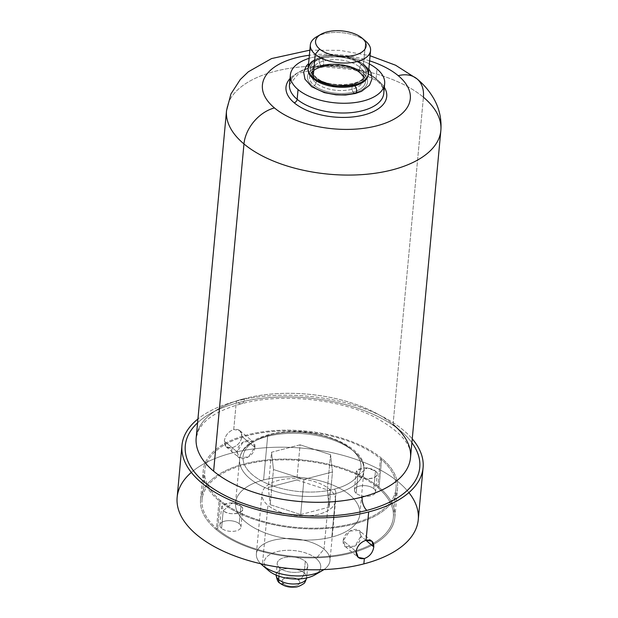 <?xml version="1.0" encoding="UTF-8"?>
<svg xmlns="http://www.w3.org/2000/svg" width="618" height="618" viewBox="0 0 618 618"><rect width="100%" height="100%" fill="white"/><g stroke="black" fill="none" stroke-linecap="round" stroke-linejoin="round"><path stroke-width="0.46" stroke-dasharray="3.09 2.32" d="M191.341 472.422A121.074 60.533 -174.7 0 1 231.541 453.118A121.074 60.533 -174.7 0 1 408.892 492.608M216.377 529.68A97.559 48.776 5.3 0 0 351.016 553.133A97.559 48.776 5.3 0 0 379.035 487.324A97.559 48.776 5.3 0 0 244.396 463.871A97.559 48.776 5.3 0 0 216.377 529.68L219.058 500.727A97.559 48.776 -174.7 0 1 247.076 434.917A97.559 48.776 -174.7 0 1 381.723 458.371A97.559 48.776 -174.7 0 1 353.705 524.172A97.559 48.776 -174.7 0 1 219.058 500.727A97.559 48.776 5.3 0 0 326.041 528.529A97.559 48.776 5.3 0 0 397.529 488.56A97.559 48.776 5.3 0 0 381.723 458.371L379.035 487.324A97.559 48.776 -174.7 0 1 394.848 517.513A97.559 48.776 -174.7 0 1 323.353 557.482A97.559 48.776 -174.7 0 1 216.377 529.68A97.559 48.776 -174.7 0 1 200.564 499.491A97.559 48.776 -174.7 0 1 272.051 459.522A97.559 48.776 -174.7 0 1 379.035 487.324L381.723 458.371A97.559 48.776 5.3 0 0 274.74 430.561A97.559 48.776 5.3 0 0 203.252 470.537A97.559 48.776 5.3 0 0 219.058 500.727L216.377 529.68M217.629 529.356A96.053 48.026 -174.7 0 1 245.215 464.566A96.053 48.026 -174.7 0 1 377.776 487.648A96.053 48.026 -174.7 0 1 350.19 552.438A96.053 48.026 -174.7 0 1 217.629 529.356A96.053 48.026 -174.7 0 1 202.063 499.63A96.053 48.026 -174.7 0 1 272.453 460.279A96.053 48.026 -174.7 0 1 377.776 487.648L380.464 458.695A96.053 48.026 5.3 0 0 247.903 435.605A96.053 48.026 5.3 0 0 220.317 500.402A96.053 48.026 5.3 0 0 352.878 523.485A96.053 48.026 5.3 0 0 380.464 458.695A96.053 48.026 5.3 0 0 275.134 431.318A96.053 48.026 5.3 0 0 204.751 470.677A96.053 48.026 5.3 0 0 220.317 500.402L217.629 529.356L220.317 500.402A96.053 48.026 5.3 0 0 325.647 527.772A96.053 48.026 5.3 0 0 396.03 488.421A96.053 48.026 5.3 0 0 380.464 458.695L377.776 487.648A96.053 48.026 -174.7 0 1 393.342 517.374A96.053 48.026 -174.7 0 1 322.959 556.725A96.053 48.026 -174.7 0 1 217.629 529.356M263.592 479.947A62.418 31.209 5.3 0 0 245.67 522.055A62.418 31.209 5.3 0 0 331.812 537.057A62.418 31.209 5.3 0 0 349.742 494.948A62.418 31.209 5.3 0 0 263.592 479.947L267.64 436.331A3.229 1.638 75.4 0 1 268.591 434.686A3.229 1.638 75.4 0 1 269.664 435.026A59.189 29.594 -174.7 0 1 351.356 449.247A59.189 29.594 -174.7 0 1 334.353 489.178A59.189 29.594 -174.7 0 1 252.662 474.948A59.189 29.594 -174.7 0 1 269.664 435.026A59.189 29.594 5.3 0 0 252.662 474.948A59.189 29.594 5.3 0 0 334.353 489.178A3.229 1.638 75.4 0 1 335.86 493.442A62.418 31.209 -174.7 0 1 270.916 489.943A62.418 31.209 -174.7 0 1 239.599 459.12A62.418 31.209 -174.7 0 1 267.64 436.331A62.418 31.209 5.3 0 0 239.599 459.12A62.418 31.209 5.3 0 0 270.916 489.943A62.418 31.209 5.3 0 0 335.86 493.442L331.812 537.057A62.418 31.209 -174.7 0 1 266.876 533.558A62.418 31.209 -174.7 0 1 235.551 502.735A62.418 31.209 -174.7 0 1 263.592 479.947A62.418 31.209 -174.7 0 1 328.537 483.446A62.418 31.209 -174.7 0 1 359.854 514.269A62.418 31.209 -174.7 0 1 331.812 537.057L335.86 493.442A3.229 1.638 -104.6 0 0 334.353 489.178A59.189 29.594 5.3 0 0 351.356 449.247A59.189 29.594 5.3 0 0 269.664 435.026A3.229 1.638 -104.6 0 0 268.591 434.686A3.229 1.638 -104.6 0 0 267.64 436.331A62.418 31.209 -174.7 0 1 332.584 439.831A62.418 31.209 -174.7 0 1 363.902 470.653A62.418 31.209 -174.7 0 1 335.86 493.442A62.418 31.209 5.3 0 0 363.902 470.653A62.418 31.209 5.3 0 0 332.584 439.831A62.418 31.209 5.3 0 0 267.64 436.331L263.592 479.947M373.828 488.676A10.599 5.299 5.3 0 0 359.197 486.127A10.599 5.299 5.3 0 0 356.153 493.28A10.599 5.299 5.3 0 0 370.785 495.829A10.599 5.299 5.3 0 0 373.828 488.676L375.466 471.047L367.138 467.849L357.791 475.644L356.81 470.7L364.18 468.004L370.02 468.544L375.466 471.047A10.599 5.299 5.3 0 0 363.84 468.019A10.599 5.299 5.3 0 0 356.076 472.368A10.599 5.299 5.3 0 0 357.791 475.644L356.153 493.28A10.599 5.299 -174.7 0 1 354.438 489.997A10.599 5.299 -174.7 0 1 362.21 485.655A10.599 5.299 -174.7 0 1 373.828 488.676A10.599 5.299 -174.7 0 1 375.551 491.959A10.599 5.299 -174.7 0 1 367.78 496.3A10.599 5.299 -174.7 0 1 356.153 493.28L357.791 475.644L367.138 467.849L375.466 471.047C383.484 477.158 364.72 482.048 357.791 475.644A10.599 5.299 5.3 0 0 369.417 478.664A10.599 5.299 5.3 0 0 377.181 474.323A10.599 5.299 5.3 0 0 375.466 471.047L373.828 488.676M239.251 523.724A10.599 5.299 5.3 0 0 224.62 521.175A10.599 5.299 5.3 0 0 221.576 528.328A10.599 5.299 5.3 0 0 236.207 530.877A10.599 5.299 5.3 0 0 239.251 523.724L240.889 506.096L232.561 502.897L223.214 510.692L222.233 505.748L229.595 503.052L235.443 503.593L240.889 506.096A10.599 5.299 5.3 0 0 229.263 503.067A10.599 5.299 5.3 0 0 221.499 507.417A10.599 5.299 5.3 0 0 223.214 510.692L221.576 528.328A10.599 5.299 -174.7 0 1 219.861 525.045A10.599 5.299 -174.7 0 1 227.625 520.704A10.599 5.299 -174.7 0 1 239.251 523.724A10.599 5.299 -174.7 0 1 240.974 527.007A10.599 5.299 -174.7 0 1 233.202 531.349A10.599 5.299 -174.7 0 1 221.576 528.328L223.214 510.692L232.561 502.897L240.889 506.096C248.907 512.206 230.143 517.096 223.214 510.692A10.599 5.299 5.3 0 0 234.84 513.712A10.599 5.299 5.3 0 0 242.604 509.371A10.599 5.299 5.3 0 0 240.889 506.096L239.251 523.724M393.056 424.442A107.617 53.812 -174.7 0 1 410.491 457.753C412.276 444.666 400.055 430.962 373.836 416.648C338.092 398.664 280.564 393.033 241.545 403.739A10.12 5.137 -104.6 0 0 244.527 398.579A107.617 53.812 -174.7 0 1 393.056 424.442L423.407 97.219L393.056 424.442A107.617 53.812 -174.7 0 0 244.527 398.579A10.12 5.137 75.4 0 1 241.545 403.739A10.12 5.137 75.4 0 1 238.185 402.673A10.12 5.137 -104.6 0 0 241.545 403.739C223.214 408.776 210.305 415.535 202.82 424.002L198.478 430.198L196.176 437.868A107.617 53.812 -174.7 0 1 244.527 398.579A107.617 53.812 -174.7 0 0 196.176 437.868M417.011 78.88A33.364 23.407 -50.1 0 1 423.407 97.219A107.617 53.812 5.3 0 0 305.392 66.551A107.617 53.812 5.3 0 0 226.528 110.645A107.617 53.812 -174.7 0 1 305.392 66.551A107.617 53.812 -174.7 0 1 423.407 97.219A107.617 53.812 -174.7 0 1 440.85 130.522M308.181 68.142A30.243 15.118 -174.7 0 1 330.344 55.751A30.243 15.118 -174.7 0 1 363.508 64.372L365.663 41.167A30.243 15.118 5.3 0 0 319.027 35.574M316.671 36.763A30.243 15.118 -174.7 0 1 365.663 41.167L362.009 38.046L365.663 41.167L363.508 64.372A30.243 15.118 5.3 0 0 314.724 59.846M361.715 64.836A28.088 14.044 -174.7 0 1 353.643 83.785A28.088 14.044 -174.7 0 1 314.879 77.034A28.088 14.044 -174.7 0 1 322.944 58.084A28.088 14.044 -174.7 0 1 361.715 64.836A2.155 1.506 129.9 0 0 359.746 67.161A25.933 12.97 5.3 0 0 331.302 59.768A25.933 12.97 5.3 0 0 312.299 70.398A25.933 12.97 5.3 0 0 316.501 78.424A2.155 1.506 129.9 0 0 316.092 77.242A2.155 1.506 129.9 0 0 314.879 77.034A28.088 14.044 -174.7 0 1 322.944 58.084A28.088 14.044 -174.7 0 1 361.715 64.836A28.088 14.044 -174.7 0 1 353.643 83.785A28.088 14.044 -174.7 0 1 314.879 77.034A2.155 1.506 -50.1 0 1 316.092 77.242A2.155 1.506 -50.1 0 1 316.501 78.424L316.068 83.059A25.933 12.97 -174.7 0 1 311.866 75.033A25.933 12.97 -174.7 0 1 330.877 64.411A25.933 12.97 -174.7 0 1 359.313 71.796L359.746 67.161A25.933 12.97 5.3 0 0 331.302 59.768A25.933 12.97 5.3 0 0 312.299 70.398A25.933 12.97 5.3 0 0 316.501 78.424A25.933 12.97 5.3 0 0 344.944 85.817A25.933 12.97 5.3 0 0 363.948 75.187A25.933 12.97 5.3 0 0 359.746 67.161A2.155 1.506 -50.1 0 1 361.715 64.836M359.313 71.796A2.155 1.506 129.9 0 0 359.73 72.986A2.155 1.506 129.9 0 0 360.935 73.187A28.088 14.044 5.3 0 0 322.171 66.435A28.088 14.044 5.3 0 0 314.106 85.384A2.155 1.506 129.9 0 0 316.068 83.059A25.933 12.97 -174.7 0 1 311.866 75.033A25.933 12.97 -174.7 0 1 330.877 64.411A25.933 12.97 -174.7 0 1 359.313 71.796A25.933 12.97 -174.7 0 1 363.523 79.83A25.933 12.97 -174.7 0 1 344.512 90.452A25.933 12.97 -174.7 0 1 316.068 83.059L316.501 78.424A25.933 12.97 5.3 0 0 344.944 85.817A25.933 12.97 5.3 0 0 363.948 75.187A25.933 12.97 5.3 0 0 359.746 67.161L359.313 71.796A25.933 12.97 -174.7 0 1 363.523 79.83A25.933 12.97 -174.7 0 1 344.512 90.452A25.933 12.97 -174.7 0 1 316.068 83.059A2.155 1.506 -50.1 0 1 314.106 85.384A28.088 14.044 -174.7 0 1 322.171 66.435A28.088 14.044 -174.7 0 1 360.935 73.187A28.088 14.044 -174.7 0 1 352.87 92.136A28.088 14.044 -174.7 0 1 314.106 85.384A28.088 14.044 5.3 0 0 352.87 92.136A28.088 14.044 5.3 0 0 360.935 73.187A2.155 1.506 -50.1 0 1 359.73 72.986A2.155 1.506 -50.1 0 1 359.313 71.796M369.317 63.94A47.354 23.677 5.3 0 0 309.093 58.355A47.354 23.677 5.3 0 1 369.317 63.94M376.092 78.749L376.995 69.007L376.092 78.749A3.229 2.263 129.9 0 0 376.71 80.525A3.229 2.263 129.9 0 0 378.525 80.834A50.583 25.292 5.3 0 0 331.959 66.234A50.583 25.292 5.3 0 0 290.027 78.586A50.583 25.292 -174.7 0 1 331.959 66.234A50.583 25.292 -174.7 0 1 378.525 80.834A50.583 25.292 -174.7 0 1 384.334 87.339A50.583 25.292 5.3 0 0 378.525 80.834A3.229 2.263 -50.1 0 1 376.71 80.525A3.229 2.263 -50.1 0 1 376.092 78.749A47.354 23.677 -174.7 0 1 383.77 93.403A47.354 23.677 -174.7 0 0 376.092 78.749A47.354 23.677 -174.7 0 0 324.164 65.253A47.354 23.677 -174.7 0 0 289.463 84.658A47.354 23.677 -174.7 0 1 324.164 65.253A47.354 23.677 -174.7 0 1 376.092 78.749M369.603 60.842A74.26 37.126 5.3 0 0 309.379 55.257A74.26 37.126 5.3 0 1 369.603 60.842M363.508 64.372A30.243 15.118 -174.7 0 1 368.405 73.727M330.553 454.67L300.078 444.821L271.534 452.252L273.465 469.533L303.94 479.383L332.484 471.943L330.553 454.67L327.285 489.842L296.818 479.993L300.078 444.821L330.553 454.67L332.484 471.943L329.216 507.123L327.285 489.842L330.553 454.67M411.889 442.704A117.737 58.864 5.3 0 0 238.185 402.673A117.737 58.864 -174.7 0 1 411.889 442.704M177.15 497.32A121.074 60.533 -174.7 0 1 231.541 453.118L232.036 447.78C226.798 448.699 224.218 446.49 224.303 441.152C225.238 435.42 228.382 431.534 233.735 429.502L236.362 401.144A121.074 60.533 5.3 0 1 412.245 438.857A121.074 60.533 5.3 0 0 236.362 401.144A121.074 60.533 5.3 0 0 197.93 418.973A121.074 60.533 5.3 0 1 236.362 401.144L233.735 429.502C239.143 428.722 241.893 431.078 241.978 436.547C240.873 442.14 237.559 445.887 232.036 447.78L231.541 453.118A121.074 60.533 -174.7 0 1 357.505 459.908A121.074 60.533 -174.7 0 1 418.262 519.684M197.575 422.82A117.737 58.864 -174.7 0 1 238.185 402.673A117.737 58.864 5.3 0 0 197.575 422.82M343.206 540.688C341.885 552.909 360.696 548.011 360.881 536.084C362.882 524.443 344.079 529.34 343.206 540.688L356.115 551.495L343.206 540.688L349.68 531.071L359.012 530.399L360.881 536.084L354.941 546.158L345.392 546.644L343.206 540.688M254.886 447.362C254.021 458.71 235.219 463.608 237.212 451.959C237.397 440.039 256.207 435.142 254.886 447.362L241.978 436.547C240.873 442.14 237.559 445.887 232.036 447.78L226.203 446.868L224.303 441.152L237.212 451.959L239.081 457.652L248.421 456.972L254.886 447.362L252.7 441.399L243.152 441.893L237.212 451.959L224.303 441.152C225.238 435.42 228.382 431.534 233.735 429.502L239.823 430.622L241.978 436.547L254.886 447.362M365.918 540.302L360.881 536.084L365.918 540.302M300.68 514.555L329.216 507.123L332.484 471.943L303.94 479.383L300.68 514.555L303.94 479.383L273.465 469.533L270.205 504.705L300.68 514.555L270.205 504.705L273.465 469.533L271.534 452.252L268.274 487.424L270.205 504.705L268.274 487.424L271.534 452.252L300.078 444.821L296.818 479.993L268.274 487.424L296.818 479.993L327.285 489.842L329.216 507.123L300.68 514.555M260.719 563.74A36.964 18.486 -174.7 0 1 256.377 553.805A36.964 18.486 -174.7 0 1 283.461 538.664A36.964 18.486 -174.7 0 1 324.002 549.201L329.564 489.247A36.964 18.486 5.3 0 0 289.023 478.711A36.964 18.486 5.3 0 0 261.939 493.859A36.964 18.486 5.3 0 0 267.926 505.3L262.472 564.141L267.926 505.3A36.964 18.486 5.3 0 0 318.95 514.184A36.964 18.486 5.3 0 0 329.564 489.247A36.964 18.486 5.3 0 0 278.548 480.364A36.964 18.486 5.3 0 0 267.926 505.3A36.964 18.486 5.3 0 0 308.467 515.837A36.964 18.486 5.3 0 0 335.559 500.688A36.964 18.486 5.3 0 0 329.564 489.247L324.002 549.201A36.964 18.486 -174.7 0 1 329.997 560.642A36.964 18.486 -174.7 0 1 323.894 569.603A36.964 18.486 5.3 0 0 324.002 549.201L316.138 558.494A28.358 14.175 -174.7 0 1 314.794 574.941M317.822 572.724A28.358 14.175 5.3 0 0 316.138 558.494A28.358 14.175 5.3 0 0 277.003 551.673A28.358 14.175 5.3 0 0 268.853 570.808M283.5 583.747A8.876 4.442 -174.7 0 1 286.049 577.753A8.876 4.442 -174.7 0 1 298.309 579.893A8.876 4.442 5.3 0 0 286.049 577.753A8.876 4.442 5.3 0 0 283.5 583.747A8.876 4.442 5.3 0 0 295.752 585.879A8.876 4.442 5.3 0 0 298.309 579.893A6.458 4.527 129.9 0 0 304.203 572.917A15.334 7.671 5.3 0 0 287.385 568.545A15.334 7.671 5.3 0 0 276.153 574.833A15.334 7.671 5.3 0 0 276.13 575.111A15.334 7.671 -174.7 0 1 276.153 574.833A15.334 7.671 -174.7 0 1 287.385 568.545A15.334 7.671 -174.7 0 1 304.203 572.917L305.284 561.322A15.334 7.671 5.3 0 0 288.467 556.949A15.334 7.671 5.3 0 0 277.227 563.23A15.334 7.671 5.3 0 0 279.715 567.981L278.95 576.192L279.715 567.981A15.334 7.671 5.3 0 0 296.532 572.345A15.334 7.671 5.3 0 0 307.764 566.065A15.334 7.671 5.3 0 0 305.284 561.322A15.334 7.671 -174.7 0 1 300.873 571.665A15.334 7.671 -174.7 0 1 279.715 567.981A15.334 7.671 -174.7 0 1 284.118 557.629A15.334 7.671 -174.7 0 1 305.284 561.322L304.203 572.917A15.334 7.671 -174.7 0 1 306.69 577.668A15.334 7.671 -174.7 0 1 306.652 577.946A15.334 7.671 5.3 0 0 306.69 577.668A15.334 7.671 5.3 0 0 304.203 572.917A6.458 4.527 -50.1 0 1 298.309 579.893A8.876 4.442 -174.7 0 1 295.752 585.879A8.876 4.442 -174.7 0 1 283.5 583.747A6.458 4.527 -50.1 0 1 279.877 583.129M268.513 570.514A28.358 14.175 -174.7 0 1 277.266 551.611A28.358 14.175 -174.7 0 1 316.138 558.494L324.002 549.201A36.964 18.486 5.3 0 0 273.156 540.271A36.964 18.486 5.3 0 0 262.148 565.061M368.181 74.994A30.135 15.064 5.3 0 0 353.226 60.008A30.135 15.064 5.3 0 0 321.723 58.262A4.195 2.132 -104.6 0 0 320.333 57.822A4.195 2.132 -104.6 0 0 319.104 61.159A4.195 2.132 -104.6 0 0 321.059 65.5A30.135 15.064 -174.7 0 1 362.642 72.746A30.135 15.064 -174.7 0 1 353.99 93.071A30.135 15.064 5.3 0 0 362.642 72.746A30.135 15.064 5.3 0 0 321.059 65.5A4.195 2.132 -104.6 0 0 322.449 65.948A4.195 2.132 -104.6 0 0 323.678 62.611A4.195 2.132 -104.6 0 0 321.723 58.262A30.135 15.064 -174.7 0 1 353.226 60.008A30.135 15.064 -174.7 0 1 368.181 74.994M353.264 85.392A4.195 2.132 -104.6 0 0 352.036 88.729A4.195 2.132 -104.6 0 0 353.99 93.071A30.135 15.064 -174.7 0 1 312.399 85.832A30.135 15.064 -174.7 0 1 321.059 65.5A4.195 2.132 75.4 0 1 319.104 61.159A4.195 2.132 75.4 0 1 320.333 57.822A4.195 2.132 75.4 0 1 321.723 58.262A30.135 15.064 5.3 0 0 308.173 69.432A30.135 15.064 -174.7 0 1 321.723 58.262A4.195 2.132 75.4 0 1 323.678 62.611A4.195 2.132 75.4 0 1 322.449 65.948A4.195 2.132 75.4 0 1 321.059 65.5A30.135 15.064 5.3 0 0 312.399 85.832A30.135 15.064 5.3 0 0 353.99 93.071A4.195 2.132 75.4 0 1 352.036 88.729A4.195 2.132 75.4 0 1 353.264 85.392M355.381 93.511A4.195 2.132 75.4 0 1 353.99 93.071M312.299 70.398C311.997 72.414 313.256 74.701 316.092 77.242C328.05 89.216 365.848 85.168 363.948 75.187L363.523 79.83C363.824 77.806 362.557 75.52 359.73 72.986C347.764 61.004 309.966 65.052 311.866 75.033L312.299 70.398M383.77 93.403C384.272 89.425 381.916 85.129 376.71 80.525L353.681 69.672L323.739 66.844L298.981 73.179L289.463 84.658M309.85 50.166L340.054 50.382L370.074 55.751M235.551 502.735L239.599 459.12C241.561 447.424 251.225 439.274 268.591 434.686C307.609 423.531 367.795 443.709 363.902 470.653L359.854 514.269M202.063 499.63L204.751 470.677M393.342 517.374L396.03 488.421M394.848 517.513L397.529 488.56M200.564 499.491L203.252 470.537M345.4 546.652L358.278 557.436M371.889 541.175L359.004 530.391M226.211 446.876L239.089 457.652M239.815 430.615L252.7 441.399M364.18 468.004L367.138 467.849L370.02 468.544M354.438 489.997L356.076 472.368M375.551 491.959L377.181 474.323M229.595 503.052L232.561 502.897L235.443 503.593M219.861 525.045L221.499 507.417M240.974 527.007L242.604 509.371M335.559 500.688L329.997 560.642M307.764 566.065L306.659 577.938M256.377 553.805L261.939 493.859M276.13 575.111L277.227 563.23M368.838 69.123L364.048 64.651L355.898 60.278L348.073 57.845L339.637 56.485L320.333 57.822L314.16 60.008L308.614 63.538M357.358 84.009L360.533 82.287L363.353 79.258L363.314 76.053L361.422 73.395L356.115 69.602L345.756 65.925L338.865 64.844L322.449 65.948L315.126 69.085L312.77 71.364L312.16 74.585L314.346 77.992L317.158 80.278"/><path stroke-width="0.93" d="M319.661 49.069A25.4 12.7 -174.7 0 1 326.961 31.943A25.4 12.7 -174.7 0 1 362.009 38.046A25.4 12.7 -174.7 0 1 354.717 55.18A25.4 12.7 -174.7 0 1 319.661 49.069A25.4 12.7 5.3 0 0 354.601 55.203A25.4 12.7 5.3 0 0 362.163 38.169A25.4 12.7 5.3 0 0 362.009 38.046A25.4 12.7 5.3 0 0 320.866 34.345A25.4 12.7 5.3 0 0 319.661 49.069L315.234 54.299L313.087 77.497A30.243 15.118 -174.7 0 1 308.181 68.142L310.336 44.944A30.243 15.118 5.3 0 0 315.234 54.299A30.243 15.118 5.3 0 0 348.397 62.92A30.243 15.118 5.3 0 0 370.561 50.529A30.243 15.118 5.3 0 0 365.663 41.167A30.243 15.118 -174.7 0 1 365.841 41.321A30.243 15.118 -174.7 0 1 356.833 61.607A30.243 15.118 -174.7 0 1 315.234 54.299L319.661 49.069M408.892 492.608A121.074 60.533 -174.7 0 1 363.863 563.886A121.074 60.533 -174.7 0 1 216.215 547.641A121.074 60.533 -174.7 0 1 191.341 472.422M393.056 424.442A107.617 53.812 -174.7 0 1 410.491 457.753A107.617 53.812 -174.7 0 1 362.148 497.042A107.617 53.812 -174.7 0 1 213.619 471.171L243.971 143.948A107.617 53.812 5.3 0 0 361.986 174.624A107.617 53.812 5.3 0 0 440.85 130.522A107.617 53.812 5.3 0 0 423.407 97.219A33.364 23.407 129.9 0 0 417.011 78.88A33.364 23.407 129.9 0 0 398.262 75.69A74.26 37.126 5.3 0 0 369.603 60.842A74.26 37.126 5.3 0 1 398.262 75.69A33.364 23.407 -50.1 0 1 417.011 78.88C423.809 84.488 429.371 91.031 433.697 98.494C439.344 108.359 441.731 119.035 440.85 130.522A107.617 53.812 -174.7 0 1 361.986 174.624A107.617 53.812 -174.7 0 1 243.971 143.948L213.619 471.171A107.617 53.812 -174.7 0 1 196.176 437.868A107.617 53.812 -174.7 0 0 213.619 471.171A107.617 53.812 -174.7 0 0 362.148 497.042A10.12 5.137 -104.6 0 0 366.86 510.391A117.737 58.864 5.3 0 0 411.889 442.704A117.737 58.864 -174.7 0 1 366.86 510.391A117.737 58.864 -174.7 0 1 224.504 495.234A117.737 58.864 -174.7 0 1 197.575 422.82A117.737 58.864 5.3 0 0 224.504 495.234A117.737 58.864 5.3 0 0 366.86 510.391A10.12 5.137 75.4 0 1 362.148 497.042A107.617 53.812 -174.7 0 0 410.491 457.753L440.85 130.522M309.85 50.166L271.534 58.579L248.32 71.796L240.278 79.521L230.954 93.921L226.528 110.645A107.617 53.812 5.3 0 0 243.971 143.948A33.364 23.407 -50.1 0 1 274.454 107.934A74.26 37.126 5.3 0 0 376.941 125.786A74.26 37.126 5.3 0 0 398.262 75.69A74.26 37.126 5.3 0 1 376.941 125.786A74.26 37.126 5.3 0 1 274.454 107.934A33.364 23.407 129.9 0 0 243.971 143.948A107.617 53.812 -174.7 0 1 226.528 110.645L196.176 437.868M319.027 35.574A30.243 15.118 5.3 0 0 310.336 44.944M314.724 59.846A30.243 15.118 5.3 0 0 313.087 77.497A30.243 15.118 5.3 0 0 354.825 84.766A30.243 15.118 5.3 0 0 363.508 64.372M298.046 89.571A47.354 23.677 5.3 0 0 363.399 100.95A47.354 23.677 5.3 0 0 376.995 69.007A47.354 23.677 5.3 0 0 369.317 63.94A47.354 23.677 5.3 0 1 376.995 69.007A47.354 23.677 5.3 0 1 384.674 83.662A47.354 23.677 5.3 0 1 349.973 103.059A47.354 23.677 5.3 0 1 298.046 89.571L297.142 99.313A47.354 23.677 -174.7 0 1 289.463 84.658A47.354 23.677 -174.7 0 0 297.142 99.313L298.046 89.571A47.354 23.677 5.3 0 1 309.093 58.355A47.354 23.677 5.3 0 0 290.375 74.909A47.354 23.677 5.3 0 0 298.046 89.571M290.027 78.586A50.583 25.292 5.3 0 0 294.191 102.797A3.229 2.263 129.9 0 0 297.142 99.313A3.229 2.263 -50.1 0 1 294.191 102.797A50.583 25.292 -174.7 0 1 290.027 78.586M309.379 55.257A74.26 37.126 5.3 0 0 274.454 107.934A74.26 37.126 5.3 0 1 309.379 55.257M384.334 87.339A50.583 25.292 -174.7 0 1 358.131 116.215A50.583 25.292 -174.7 0 1 294.191 102.797A50.583 25.292 5.3 0 0 358.131 116.215A50.583 25.292 5.3 0 0 384.334 87.339M370.561 50.529L368.405 73.727A30.243 15.118 -174.7 0 1 346.25 86.118A30.243 15.118 -174.7 0 1 313.087 77.497L315.234 54.299A30.243 15.118 -174.7 0 1 316.671 36.763L320.866 34.345M383.77 93.403A47.354 23.677 -174.7 0 1 349.07 112.808A47.354 23.677 -174.7 0 1 297.142 99.313A47.354 23.677 -174.7 0 0 349.07 112.808A47.354 23.677 -174.7 0 0 383.77 93.403L384.674 83.662M368.683 511.92A121.074 60.533 5.3 0 0 412.245 438.857A121.074 60.533 5.3 0 1 423.083 467.718A121.074 60.533 5.3 0 1 368.683 511.92L366.057 540.271L368.683 511.92A121.074 60.533 5.3 0 1 219.699 494.948A121.074 60.533 5.3 0 1 197.93 418.973A121.074 60.533 5.3 0 0 181.97 445.346A121.074 60.533 5.3 0 0 242.719 505.13A121.074 60.533 5.3 0 0 368.683 511.92M423.083 467.718L418.262 519.684A121.074 60.533 -174.7 0 1 363.863 563.886L364.357 558.548C369.703 556.524 372.847 552.639 373.79 546.899C373.882 541.569 371.302 539.36 366.057 540.271C360.541 542.148 357.235 545.895 356.115 551.495C356.192 556.965 358.942 559.321 364.357 558.548L363.863 563.886A121.074 60.533 -174.7 0 1 237.899 557.096A121.074 60.533 -174.7 0 1 177.15 497.32L181.97 445.346M364.357 558.548C369.703 556.524 372.847 552.639 373.79 546.899L365.918 540.302L373.79 546.899L371.897 541.183L366.057 540.271C360.541 542.148 357.235 545.895 356.115 551.495L358.27 557.421L364.357 558.548M322.256 570.638L314.794 574.941A28.358 14.175 -174.7 0 1 268.853 570.808L262.364 565.246L262.472 564.141L262.364 565.246A36.964 18.486 5.3 0 0 322.256 570.638A36.964 18.486 5.3 0 0 323.894 569.603A36.964 18.486 -174.7 0 1 262.364 565.246A36.964 18.486 -174.7 0 1 260.719 563.74M268.853 570.808A28.358 14.175 -174.7 0 1 268.683 570.661L262.148 565.061A36.964 18.486 5.3 0 0 262.364 565.246L268.853 570.808A28.358 14.175 5.3 0 0 294.191 578.966A28.358 14.175 5.3 0 0 317.822 572.724M278.633 579.576L278.95 576.192L278.633 579.576A15.334 7.671 5.3 0 0 295.18 583.964A15.334 7.671 5.3 0 0 306.652 577.946A15.334 7.671 -174.7 0 1 295.18 583.964A15.334 7.671 -174.7 0 1 278.633 579.576A15.334 7.671 -174.7 0 1 276.13 575.111A15.334 7.671 5.3 0 0 278.633 579.576A6.458 4.527 129.9 0 0 279.877 583.129A6.458 4.527 -50.1 0 1 278.633 579.576M306.69 577.668C305.524 581.553 304.411 583.616 303.361 583.848C299.939 586.073 297.196 587.146 295.118 587.069C289.216 587.625 284.133 586.312 279.877 583.129A6.458 4.527 129.9 0 0 283.5 583.747M353.99 93.071A4.195 2.132 -104.6 0 0 355.381 93.511A4.195 2.132 -104.6 0 0 356.609 90.182A4.195 2.132 -104.6 0 0 354.662 85.832A30.135 15.064 5.3 0 0 368.181 74.994A30.135 15.064 -174.7 0 1 354.662 85.832A4.195 2.132 -104.6 0 0 353.264 85.392A4.195 2.132 75.4 0 1 354.662 85.832A4.195 2.132 75.4 0 1 356.609 90.182A4.195 2.132 75.4 0 1 355.381 93.511L361.484 91.356L369.541 85.184L372.051 78.756L370.785 72.221L368.838 69.123M308.173 69.432A30.135 15.064 5.3 0 0 323.453 84.195A30.135 15.064 5.3 0 0 354.662 85.832A30.135 15.064 -174.7 0 1 323.453 84.195A30.135 15.064 -174.7 0 1 308.173 69.432M290.375 74.909L289.463 84.658M362.163 38.169L365.841 41.321M370.074 55.751L395.605 65.23L417.011 78.88M279.877 583.129C278.092 582.527 276.849 579.761 276.153 574.833M317.158 80.278L334.091 86.165L353.264 85.392L357.358 84.009M355.381 93.511L345.539 95.017L336.007 94.84L324.342 92.623L311.727 86.729L304.96 79.181L303.685 72.406L306.134 66.211L308.614 63.538"/></g></svg>
